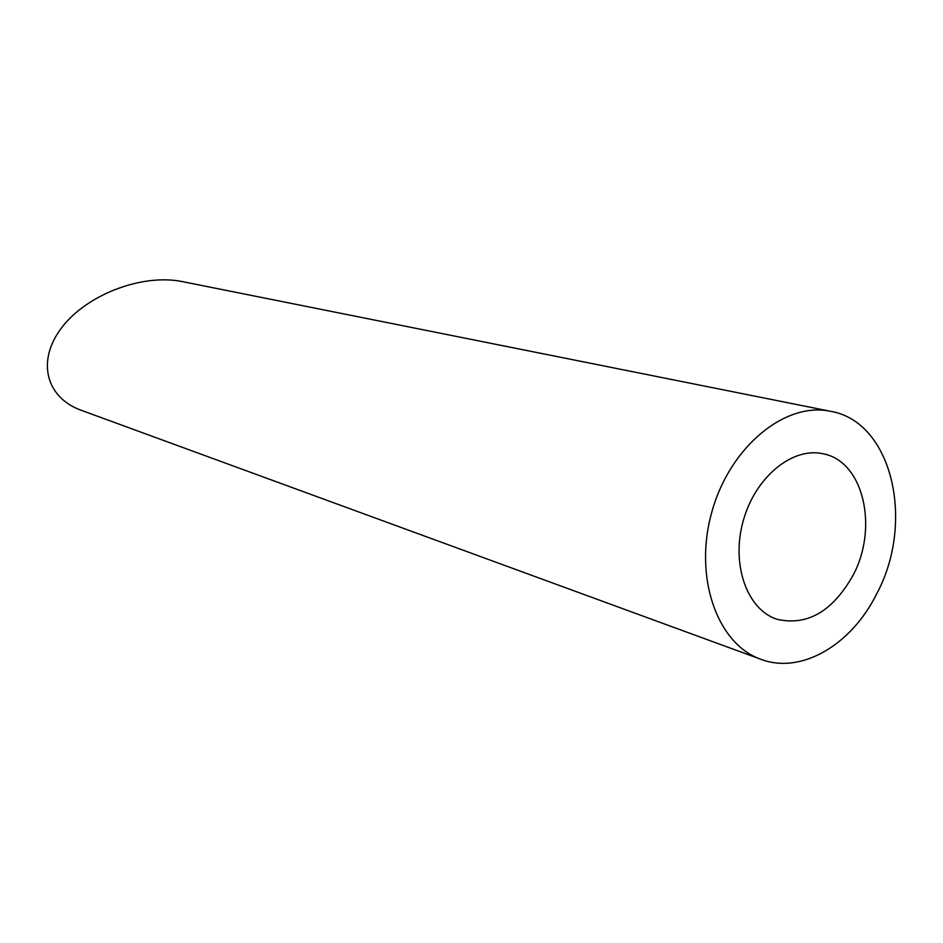<?xml version="1.0" encoding="UTF-8"?>
<svg xmlns="http://www.w3.org/2000/svg" width="943" height="943" viewBox="0 0 943 943"><rect width="100%" height="100%" fill="white"/><g stroke="black" fill="none" stroke-linecap="round" stroke-linejoin="round"><path stroke-width="1.41" d="M852.908 575.584C878.711 527.962 863.635 461.504 823.475 453.866C792.839 446.452 755.402 476.828 743.308 520.548C730.825 564.162 746.927 609.602 776.938 619.256C807.102 626.176 832.433 611.618 852.908 575.584M876.636 593.96C915.323 522.245 892.326 421.71 830.606 411.313C785.26 401.482 729.965 446.617 711.918 511.719C693.364 576.668 716.998 644.01 760.824 659.275C801.185 674.716 851.411 644.941 876.636 593.96M760.824 659.275L81.086 410.229C46.513 397.84 36.27 361.652 61.059 328.541C85.377 295.336 141.509 273.164 182.565 281.651L830.606 411.313"/></g></svg>
